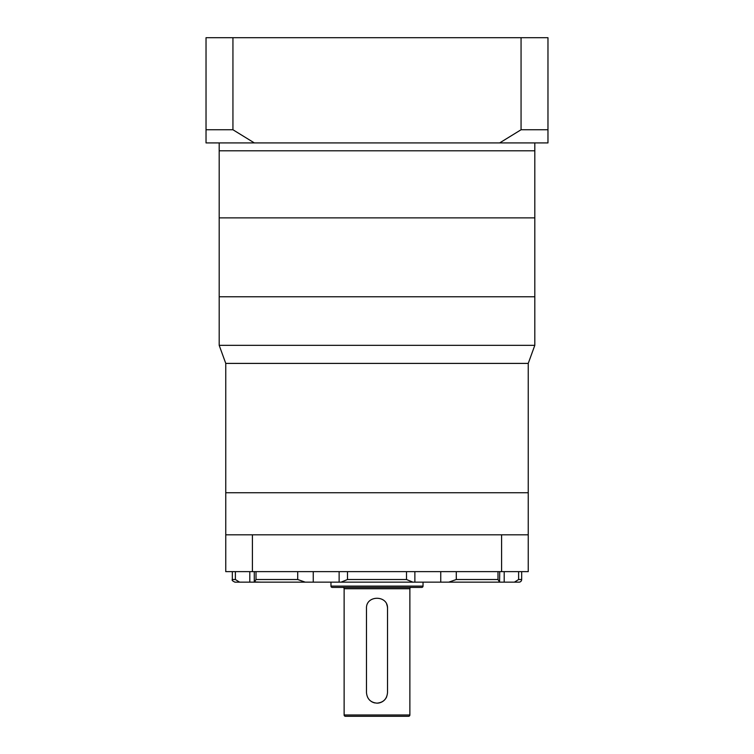 <?xml version="1.0" encoding="UTF-8"?>
<svg xmlns="http://www.w3.org/2000/svg" width="754" height="754" viewBox="0 0 754 754"><rect width="100%" height="100%" fill="white"/><g stroke="black" fill="none" stroke-linecap="round" stroke-linejoin="round"><path stroke-width="1.13" d="M528.243 534.812L501.599 534.812L501.599 571.636L528.243 571.636L528.243 363.4L225.757 363.4L219.188 345.332L534.812 345.332L534.812 296.774L219.188 296.774L219.188 142.911M219.188 345.332L219.188 296.774L534.812 296.774L534.812 217.868L219.188 217.868L534.812 217.868L534.812 150.8L219.188 150.8L534.812 150.8L534.812 142.911M501.599 534.812L225.757 534.812L225.757 492.73L528.243 492.73L225.757 492.73L225.757 363.4M528.243 363.4L534.812 345.332M206.03 136.333L206.03 37.7L547.969 37.7L547.969 142.911L499.666 142.911L521.061 129.754L547.969 129.754L547.969 136.333M254.334 142.911L206.03 142.911L206.03 129.754L232.939 129.754L254.334 142.911L499.666 142.911M232.939 37.7L232.939 129.754M521.061 37.7L521.061 129.754M514.416 582.154L518.62 579.524L521.664 579.524A2.63 2.63 0 0 1 519.035 582.154L234.965 582.154C232.543 581.042 231.667 580.165 232.336 579.524L232.336 571.636M377 703.152C370.61 702.53 367.094 699.024 366.482 692.624L366.482 608.459C365.822 594.897 388.169 594.868 387.518 608.459L387.518 692.624C386.896 699.024 383.39 702.53 377 703.152A10.518 10.518 0 0 0 386.708 696.677M440.751 582.154L471.693 582.154L440.751 582.154L440.751 571.636M330.968 582.154L330.968 586.103L423.032 586.103L423.032 582.154M330.968 586.103A1.319 1.319 0 0 0 332.288 587.423L421.712 587.423A1.319 1.319 0 0 0 423.032 586.103M409.874 588.733L344.126 588.733L344.126 714.981L409.874 714.981L409.874 588.733A1.319 1.319 0 0 1 411.194 587.423M344.126 588.733A1.319 1.319 0 0 0 342.806 587.423M344.126 714.981A1.319 1.319 0 0 0 345.436 716.3L408.564 716.3A1.319 1.319 0 0 0 409.874 714.981M501.599 571.636L225.757 571.636L225.757 534.812M339.979 582.154L341.138 582.154M254.277 571.636L254.277 581.947L260.884 582.154M471.693 582.154L484.03 582.154M387.518 608.459A10.518 10.518 0 0 0 386.708 604.416M371.147 701.371A10.518 10.518 0 0 0 374.936 702.945M252.401 534.812L252.401 571.636M254.428 582.154L256.002 579.524L297.717 579.524L305.238 582.154M232.336 579.524L235.38 579.524L239.583 582.154M448.762 582.154L456.283 579.524L497.998 579.524L499.572 582.154L499.723 571.636M341.072 582.154L347.5 579.524L406.5 579.524L412.928 582.154M504.19 582.154L504.19 571.636M249.81 571.636L249.81 582.154M313.249 571.636L313.249 582.154M347.5 571.636L347.5 579.524M406.5 579.524L406.5 571.636M456.283 571.636L456.283 579.524M497.998 579.524L497.998 571.636M518.62 571.636L518.62 579.524M235.38 579.524L235.38 571.636M256.002 571.636L256.002 579.524M297.717 579.524L297.717 571.636M521.664 579.524L521.664 571.636M339.13 571.636L339.13 582.154M414.87 582.154L414.87 571.636"/></g></svg>
